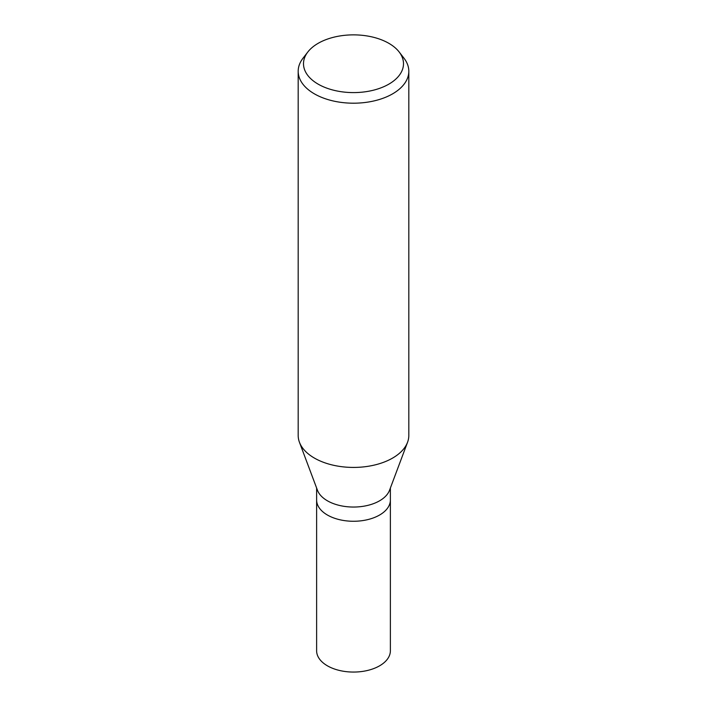 <?xml version="1.0" encoding="UTF-8"?>
<svg xmlns="http://www.w3.org/2000/svg" width="707" height="707" viewBox="0 0 707 707"><rect width="100%" height="100%" fill="white"/><g stroke="black" fill="none" stroke-linecap="round" stroke-linejoin="round"><path stroke-width="1.06" d="M407.506 442.396L389.539 490.26A36.879 21.29 180 0 1 379.579 500.812A36.879 21.29 180 0 1 343.098 506.177A36.879 21.29 180 0 1 317.461 490.26L299.494 442.396M379.579 515.032A36.879 21.29 180 0 0 390.379 499.982A36.879 21.29 180 0 1 379.579 515.032A36.879 21.29 180 0 1 339.387 519.645A36.879 21.29 180 0 1 316.621 499.982L316.621 488.033M399.137 51.947L403.997 58.221A55.314 31.939 180 0 1 408.814 71.266A55.314 31.939 180 0 1 392.615 93.845A55.314 31.939 180 0 1 332.334 100.765A55.314 31.939 180 0 1 298.186 71.266A55.314 31.939 180 0 1 303.003 58.221L307.863 51.947A49.994 28.863 180 0 1 318.15 43.321A49.994 28.863 180 0 1 399.137 51.947A49.994 28.863 180 0 1 388.85 84.142A49.994 28.863 180 0 1 325.149 87.509A49.994 28.863 180 0 1 307.863 51.947M408.814 71.266L408.814 435.494A55.314 31.939 180 0 1 392.615 458.074A55.314 31.939 180 0 1 332.334 464.994A55.314 31.939 180 0 1 298.186 435.494L298.186 71.266M407.559 442.255A55.314 31.939 180 0 1 392.615 458.074M390.379 500.096L390.379 650.767A36.879 21.29 180 0 1 379.579 665.826A36.879 21.29 180 0 1 339.387 670.439A36.879 21.29 180 0 1 316.621 650.767L316.621 500.096M390.379 499.982L390.379 488.033"/></g></svg>
